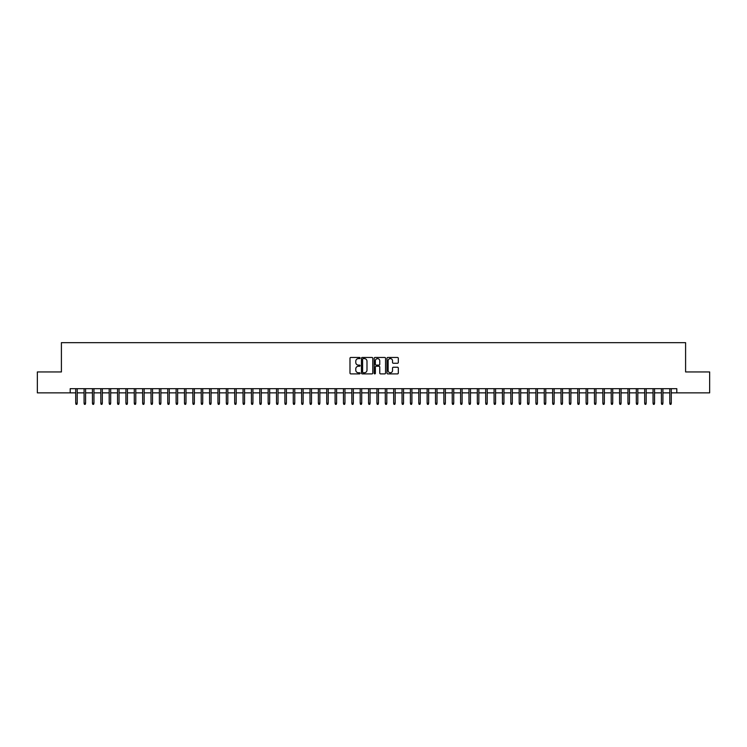 <?xml version="1.0" encoding="UTF-8"?>
<svg xmlns="http://www.w3.org/2000/svg" width="747" height="747" viewBox="0 0 747 747"><rect width="100%" height="100%" fill="white"/><g stroke="black" fill="none" stroke-linecap="round" stroke-linejoin="round"><path stroke-width="1.12" d="M360.11 358.037A0.579 0.579 0 0 0 359.54 357.468L350.81 357.468A0.822 0.822 0 0 0 349.988 358.289L349.988 373.07A0.822 0.822 0 0 0 350.81 373.892L359.54 373.892A0.579 0.579 0 0 0 360.11 373.313A0.579 0.579 0 0 0 359.54 372.744L358.411 372.744A2.624 2.624 0 0 1 355.777 370.11L355.777 368.878A2.624 2.624 0 0 1 358.411 366.254L359.54 366.254A0.579 0.579 0 0 0 360.11 365.675A0.579 0.579 0 0 0 359.54 365.106L358.411 365.106A2.624 2.624 0 0 1 355.777 362.472L355.777 361.24A2.624 2.624 0 0 1 358.411 358.616L359.54 358.616A0.579 0.579 0 0 0 360.11 358.037M397.507 363.257A0.822 0.822 0 0 0 398.319 362.435L398.319 358.289A0.822 0.822 0 0 0 397.507 357.468L387.814 357.468A0.822 0.822 0 0 0 386.993 358.289L386.993 373.07A0.822 0.822 0 0 0 387.814 373.892L397.507 373.892A0.822 0.822 0 0 0 398.319 373.07L398.319 368.056A0.822 0.822 0 0 0 397.507 367.235L393.352 367.235A0.822 0.822 0 0 0 392.53 368.056L392.53 370.54A2.194 2.194 0 0 1 390.336 372.744A2.194 2.194 0 0 1 388.141 370.54L388.141 360.81A2.194 2.194 0 0 1 390.336 358.616A2.194 2.194 0 0 1 392.53 360.81L392.53 362.435A0.822 0.822 0 0 0 393.352 363.257L397.507 363.257M70.19 392.866L37.35 392.866L37.35 371.95L61.403 371.95L61.403 342.668L685.597 342.668L685.597 371.95L709.65 371.95L709.65 392.866L676.81 392.866L676.81 388.683L70.19 388.683L70.19 392.866L75.718 392.866M372.781 358.289A0.822 0.822 0 0 0 371.959 357.468L362.267 357.468A0.822 0.822 0 0 0 361.445 358.289L361.445 373.07A0.822 0.822 0 0 0 362.267 373.892L371.959 373.892A0.822 0.822 0 0 0 372.781 373.07L372.781 358.289M375.041 357.468L384.733 357.468A0.822 0.822 0 0 1 385.555 358.289L385.555 373.07A0.822 0.822 0 0 1 384.733 373.892L380.587 373.892A0.822 0.822 0 0 1 379.765 373.07L379.765 367.076A0.822 0.822 0 0 0 378.944 366.254L376.189 366.254A0.822 0.822 0 0 0 375.368 367.076L375.368 373.313A0.579 0.579 0 0 1 374.798 373.892A0.579 0.579 0 0 1 374.219 373.313L374.219 358.289A0.822 0.822 0 0 1 375.041 357.468M77.221 392.866L84.084 392.866M85.588 392.866L92.451 392.866M93.954 392.866L100.817 392.866M102.32 392.866L109.183 392.866M110.687 392.866L117.55 392.866M119.053 392.866L125.916 392.866M127.42 392.866L134.283 392.866M135.786 392.866L142.649 392.866M144.152 392.866L151.015 392.866M152.528 392.866L159.382 392.866M160.894 392.866L167.748 392.866M169.261 392.866L176.115 392.866M177.627 392.866L184.49 392.866M185.994 392.866L192.857 392.866M194.36 392.866L201.223 392.866M202.726 392.866L209.59 392.866M211.093 392.866L217.956 392.866M219.459 392.866L226.322 392.866M227.826 392.866L234.689 392.866M236.192 392.866L243.055 392.866M244.558 392.866L251.422 392.866M252.925 392.866L259.788 392.866M261.301 392.866L268.154 392.866M269.667 392.866L276.521 392.866M278.033 392.866L284.896 392.866M286.4 392.866L293.263 392.866M294.766 392.866L301.629 392.866M303.133 392.866L309.996 392.866M311.499 392.866L318.362 392.866M319.865 392.866L326.728 392.866M328.232 392.866L335.095 392.866M336.598 392.866L343.461 392.866M344.965 392.866L351.828 392.866M353.331 392.866L360.194 392.866M361.707 392.866L368.56 392.866M370.073 392.866L376.927 392.866M378.44 392.866L385.293 392.866M386.806 392.866L393.669 392.866M395.172 392.866L402.035 392.866M403.539 392.866L410.402 392.866M411.905 392.866L418.768 392.866M420.272 392.866L427.135 392.866M428.638 392.866L435.501 392.866M437.004 392.866L443.867 392.866M445.371 392.866L452.234 392.866M453.737 392.866L460.6 392.866M462.104 392.866L468.967 392.866M470.479 392.866L477.333 392.866M478.846 392.866L485.699 392.866M487.212 392.866L494.075 392.866M495.578 392.866L502.442 392.866M503.945 392.866L510.808 392.866M512.311 392.866L519.174 392.866M520.678 392.866L527.541 392.866M529.044 392.866L535.907 392.866M537.41 392.866L544.274 392.866M545.777 392.866L552.64 392.866M554.143 392.866L561.006 392.866M562.51 392.866L569.373 392.866M570.885 392.866L577.739 392.866M579.252 392.866L586.106 392.866M587.618 392.866L594.472 392.866M595.985 392.866L602.848 392.866M604.351 392.866L611.214 392.866M612.717 392.866L619.58 392.866M621.084 392.866L627.947 392.866M629.45 392.866L636.313 392.866M637.817 392.866L644.68 392.866M646.183 392.866L653.046 392.866M654.549 392.866L661.412 392.866M662.916 392.866L669.779 392.866M671.282 392.866L676.81 392.866M363.173 358.616A0.579 0.579 0 0 0 362.594 359.186L362.594 372.165A0.579 0.579 0 0 0 363.173 372.744L364.359 372.744A2.624 2.624 0 0 0 366.992 370.11L366.992 361.24A2.624 2.624 0 0 0 364.359 358.616L363.173 358.616M379.765 360.848A2.194 2.194 0 0 0 377.562 358.653A2.194 2.194 0 0 0 375.368 360.848L375.368 364.284A0.822 0.822 0 0 0 376.189 365.106L378.944 365.106A0.822 0.822 0 0 0 379.765 364.284L379.765 360.848M75.718 403.249L76.045 404.332L76.885 404.332L77.221 403.249L75.718 403.249L75.718 388.683M77.221 403.249L77.221 388.683M84.084 403.249L84.411 404.332L85.251 404.332L85.588 403.249L84.084 403.249L84.084 388.683M85.588 403.249L85.588 388.683M92.451 403.249L92.787 404.332L93.618 404.332L93.954 403.249L92.451 403.249L92.451 388.683M93.954 403.249L93.954 388.683M100.817 403.249L101.153 404.332L101.984 404.332L102.32 403.249L100.817 403.249L100.817 388.683M102.32 403.249L102.32 388.683M109.183 403.249L109.52 404.332L110.351 404.332L110.687 403.249L109.183 403.249L109.183 388.683M110.687 403.249L110.687 388.683M117.55 403.249L117.886 404.332L118.717 404.332L119.053 403.249L117.55 403.249L117.55 388.683M119.053 403.249L119.053 388.683M125.916 403.249L126.252 404.332L127.083 404.332L127.42 403.249L125.916 403.249L125.916 388.683M127.42 403.249L127.42 388.683M134.283 403.249L134.619 404.332L135.459 404.332L135.786 403.249L134.283 403.249L134.283 388.683M135.786 403.249L135.786 388.683M142.649 403.249L142.985 404.332L143.826 404.332L144.152 403.249L142.649 403.249L142.649 388.683M144.152 403.249L144.152 388.683M151.015 403.249L151.352 404.332L152.192 404.332L152.528 403.249L151.015 403.249L151.015 388.683M152.528 403.249L152.528 388.683M159.382 403.249L159.718 404.332L160.558 404.332L160.894 403.249L159.382 403.249L159.382 388.683M160.894 403.249L160.894 388.683M167.748 403.249L168.084 404.332L168.925 404.332L169.261 403.249L167.748 403.249L167.748 388.683M169.261 403.249L169.261 388.683M176.115 403.249L176.451 404.332L177.291 404.332L177.627 403.249L176.115 403.249L176.115 388.683M177.627 403.249L177.627 388.683M184.49 403.249L184.817 404.332L185.658 404.332L185.994 403.249L184.49 403.249L184.49 388.683M185.994 403.249L185.994 388.683M192.857 403.249L193.184 404.332L194.024 404.332L194.36 403.249L192.857 403.249L192.857 388.683M194.36 403.249L194.36 388.683M201.223 403.249L201.559 404.332L202.39 404.332L202.726 403.249L201.223 403.249L201.223 388.683M202.726 403.249L202.726 388.683M209.59 403.249L209.926 404.332L210.757 404.332L211.093 403.249L209.59 403.249L209.59 388.683M211.093 403.249L211.093 388.683M217.956 403.249L218.292 404.332L219.123 404.332L219.459 403.249L217.956 403.249L217.956 388.683M219.459 403.249L219.459 388.683M226.322 403.249L226.658 404.332L227.49 404.332L227.826 403.249L226.322 403.249L226.322 388.683M227.826 403.249L227.826 388.683M234.689 403.249L235.025 404.332L235.856 404.332L236.192 403.249L234.689 403.249L234.689 388.683M236.192 403.249L236.192 388.683M243.055 403.249L243.391 404.332L244.232 404.332L244.558 403.249L243.055 403.249L243.055 388.683M244.558 403.249L244.558 388.683M251.422 403.249L251.758 404.332L252.598 404.332L252.925 403.249L251.422 403.249L251.422 388.683M252.925 403.249L252.925 388.683M259.788 403.249L260.124 404.332L260.964 404.332L261.301 403.249L259.788 403.249L259.788 388.683M261.301 403.249L261.301 388.683M268.154 403.249L268.49 404.332L269.331 404.332L269.667 403.249L268.154 403.249L268.154 388.683M269.667 403.249L269.667 388.683M276.521 403.249L276.857 404.332L277.697 404.332L278.033 403.249L276.521 403.249L276.521 388.683M278.033 403.249L278.033 388.683M284.896 403.249L285.223 404.332L286.064 404.332L286.4 403.249L284.896 403.249L284.896 388.683M286.4 403.249L286.4 388.683M293.263 403.249L293.59 404.332L294.43 404.332L294.766 403.249L293.263 403.249L293.263 388.683M294.766 403.249L294.766 388.683M301.629 403.249L301.965 404.332L302.796 404.332L303.133 403.249L301.629 403.249L301.629 388.683M303.133 403.249L303.133 388.683M309.996 403.249L310.332 404.332L311.163 404.332L311.499 403.249L309.996 403.249L309.996 388.683M311.499 403.249L311.499 388.683M318.362 403.249L318.698 404.332L319.529 404.332L319.865 403.249L318.362 403.249L318.362 388.683M319.865 403.249L319.865 388.683M326.728 403.249L327.065 404.332L327.896 404.332L328.232 403.249L326.728 403.249L326.728 388.683M328.232 403.249L328.232 388.683M335.095 403.249L335.431 404.332L336.262 404.332L336.598 403.249L335.095 403.249L335.095 388.683M336.598 403.249L336.598 388.683M343.461 403.249L343.797 404.332L344.638 404.332L344.965 403.249L343.461 403.249L343.461 388.683M344.965 403.249L344.965 388.683M351.828 403.249L352.164 404.332L353.004 404.332L353.331 403.249L351.828 403.249L351.828 388.683M353.331 403.249L353.331 388.683M360.194 403.249L360.53 404.332L361.371 404.332L361.707 403.249L360.194 403.249L360.194 388.683M361.707 403.249L361.707 388.683M368.56 403.249L368.897 404.332L369.737 404.332L370.073 403.249L368.56 403.249L368.56 388.683M370.073 403.249L370.073 388.683M376.927 403.249L377.263 404.332L378.103 404.332L378.44 403.249L376.927 403.249L376.927 388.683M378.44 403.249L378.44 388.683M385.293 403.249L385.629 404.332L386.47 404.332L386.806 403.249L385.293 403.249L385.293 388.683M386.806 403.249L386.806 388.683M393.669 403.249L393.996 404.332L394.836 404.332L395.172 403.249L393.669 403.249L393.669 388.683M395.172 403.249L395.172 388.683M402.035 403.249L402.362 404.332L403.203 404.332L403.539 403.249L402.035 403.249L402.035 388.683M403.539 403.249L403.539 388.683M410.402 403.249L410.738 404.332L411.569 404.332L411.905 403.249L410.402 403.249L410.402 388.683M411.905 403.249L411.905 388.683M418.768 403.249L419.104 404.332L419.935 404.332L420.272 403.249L418.768 403.249L418.768 388.683M420.272 403.249L420.272 388.683M427.135 403.249L427.471 404.332L428.302 404.332L428.638 403.249L427.135 403.249L427.135 388.683M428.638 403.249L428.638 388.683M435.501 403.249L435.837 404.332L436.668 404.332L437.004 403.249L435.501 403.249L435.501 388.683M437.004 403.249L437.004 388.683M443.867 403.249L444.204 404.332L445.035 404.332L445.371 403.249L443.867 403.249L443.867 388.683M445.371 403.249L445.371 388.683M452.234 403.249L452.57 404.332L453.41 404.332L453.737 403.249L452.234 403.249L452.234 388.683M453.737 403.249L453.737 388.683M460.6 403.249L460.936 404.332L461.777 404.332L462.104 403.249L460.6 403.249L460.6 388.683M462.104 403.249L462.104 388.683M468.967 403.249L469.303 404.332L470.143 404.332L470.479 403.249L468.967 403.249L468.967 388.683M470.479 403.249L470.479 388.683M477.333 403.249L477.669 404.332L478.51 404.332L478.846 403.249L477.333 403.249L477.333 388.683M478.846 403.249L478.846 388.683M485.699 403.249L486.036 404.332L486.876 404.332L487.212 403.249L485.699 403.249L485.699 388.683M487.212 403.249L487.212 388.683M494.075 403.249L494.402 404.332L495.242 404.332L495.578 403.249L494.075 403.249L494.075 388.683M495.578 403.249L495.578 388.683M502.442 403.249L502.768 404.332L503.609 404.332L503.945 403.249L502.442 403.249L502.442 388.683M503.945 403.249L503.945 388.683M510.808 403.249L511.144 404.332L511.975 404.332L512.311 403.249L510.808 403.249L510.808 388.683M512.311 403.249L512.311 388.683M519.174 403.249L519.51 404.332L520.342 404.332L520.678 403.249L519.174 403.249L519.174 388.683M520.678 403.249L520.678 388.683M527.541 403.249L527.877 404.332L528.708 404.332L529.044 403.249L527.541 403.249L527.541 388.683M529.044 403.249L529.044 388.683M535.907 403.249L536.243 404.332L537.074 404.332L537.41 403.249L535.907 403.249L535.907 388.683M537.41 403.249L537.41 388.683M544.274 403.249L544.61 404.332L545.441 404.332L545.777 403.249L544.274 403.249L544.274 388.683M545.777 403.249L545.777 388.683M552.64 403.249L552.976 404.332L553.816 404.332L554.143 403.249L552.64 403.249L552.64 388.683M554.143 403.249L554.143 388.683M561.006 403.249L561.342 404.332L562.183 404.332L562.51 403.249L561.006 403.249L561.006 388.683M562.51 403.249L562.51 388.683M569.373 403.249L569.709 404.332L570.549 404.332L570.885 403.249L569.373 403.249L569.373 388.683M570.885 403.249L570.885 388.683M577.739 403.249L578.075 404.332L578.916 404.332L579.252 403.249L577.739 403.249L577.739 388.683M579.252 403.249L579.252 388.683M586.106 403.249L586.442 404.332L587.282 404.332L587.618 403.249L586.106 403.249L586.106 388.683M587.618 403.249L587.618 388.683M594.472 403.249L594.808 404.332L595.648 404.332L595.985 403.249L594.472 403.249L594.472 388.683M595.985 403.249L595.985 388.683M602.848 403.249L603.174 404.332L604.015 404.332L604.351 403.249L602.848 403.249L602.848 388.683M604.351 403.249L604.351 388.683M611.214 403.249L611.541 404.332L612.381 404.332L612.717 403.249L611.214 403.249L611.214 388.683M612.717 403.249L612.717 388.683M619.58 403.249L619.917 404.332L620.748 404.332L621.084 403.249L619.58 403.249L619.58 388.683M621.084 403.249L621.084 388.683M627.947 403.249L628.283 404.332L629.114 404.332L629.45 403.249L627.947 403.249L627.947 388.683M629.45 403.249L629.45 388.683M636.313 403.249L636.649 404.332L637.48 404.332L637.817 403.249L636.313 403.249L636.313 388.683M637.817 403.249L637.817 388.683M644.68 403.249L645.016 404.332L645.847 404.332L646.183 403.249L644.68 403.249L644.68 388.683M646.183 403.249L646.183 388.683M653.046 403.249L653.382 404.332L654.213 404.332L654.549 403.249L653.046 403.249L653.046 388.683M654.549 403.249L654.549 388.683M661.412 403.249L661.749 404.332L662.589 404.332L662.916 403.249L661.412 403.249L661.412 388.683M662.916 403.249L662.916 388.683M669.779 403.249L670.115 404.332L670.955 404.332L671.282 403.249L669.779 403.249L669.779 388.683M671.282 403.249L671.282 388.683"/></g></svg>
